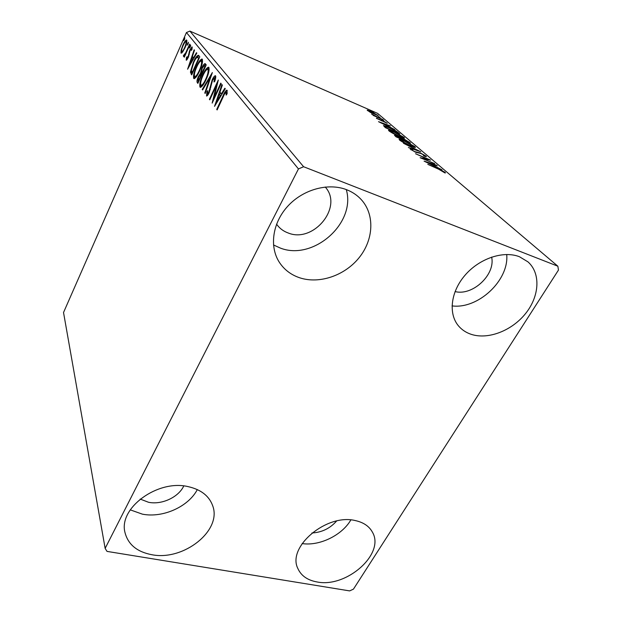 <?xml version="1.0" encoding="UTF-8"?>
<svg xmlns="http://www.w3.org/2000/svg" width="622" height="622" viewBox="0 0 622 622"><rect width="100%" height="100%" fill="white"/><g stroke="black" fill="none" stroke-linecap="round" stroke-linejoin="round"><path stroke-width="0.93" d="M317.065 581.959C307.509 580.248 301.095 575.747 297.829 568.454C286.851 546.94 326.721 513.298 355.271 520.567C363.45 522.348 369.173 526.22 372.422 532.168C385.352 553.736 346.54 588.117 317.065 581.959M299.711 277.793C290.894 274.831 284.044 269.567 279.161 262.002C269.217 246.366 272.553 222.66 287.924 206.03C303.217 189.36 328.338 182.518 346.703 189.741C352.48 192.011 357.362 195.324 361.335 199.685C375.012 214.753 373.573 239.835 359.119 257.687C344.743 275.616 319.405 284.293 299.711 277.793M346.283 189.578C356.212 223.36 313.247 260.937 280.436 248.108L273.501 244.959M471.181 334.325C466.243 332.684 462.138 330.018 458.865 326.325C448.198 314.359 450.452 292.169 464.929 275.352C479.29 258.48 503.369 250.355 519.471 256.746L527.946 261.854C540.953 273.338 539.484 296.266 525.637 313.472C511.898 330.756 488.122 339.939 471.181 334.325M151.892 554.731C137.089 551.924 128.124 544.538 124.999 532.58C118.25 508.12 157.801 479.165 188.233 486.653C200.992 489.576 209.147 495.944 212.685 505.748C222.194 530.48 183.747 561.091 151.892 554.731M197.314 489.584C188.419 506.728 162.832 518.243 142.391 514.153L130.247 509.853M183.754 485.969C178.561 497.242 161.774 505.048 148.549 502.281L140.183 499.077M325.22 187.02C343.531 206.869 313.55 243.435 288.266 233.017C283.352 231.26 279.457 228.297 276.565 224.138M186.825 42.008L185.9 41.565C185.061 41.884 184.135 43.229 183.109 45.608C181.935 48.244 181.453 50.234 181.663 51.579L182.666 52.046L180.986 53.111L181.142 50.055L182.821 45.251C184.19 42.117 185.418 40.352 186.522 39.971L186.717 40.111C187.098 41.76 186.491 44.372 184.905 47.948L182.619 51.984M189.928 44.481L184.299 57.216L184.835 54.961L183.506 56.439L183.389 55.653L185.76 52.707L189.632 44.108L189.928 44.481M186.211 60.14L186.452 57.566L187.113 56.703L186.95 58.592L187.937 57.201L189.881 49.838L192.035 46.837L192.011 49.457L191.304 50.429L191.413 48.5L190.208 50.157L188.264 57.535L186.437 60.241M198.822 55.615L199.794 56.835L191.693 74.904L190.425 72.113L193.325 62.379C195.145 58.118 196.816 55.739 198.34 55.257L198.822 55.615M206.224 64.882L197.85 83.387L197.252 82.563C196.676 81.536 197.034 79.577 198.325 76.693L200.494 73.318L201.94 67.72C203.091 65.131 204.148 63.755 205.089 63.599L206.224 64.882M212.359 72.564L205.167 93.471L204.793 92.95L210.228 77.12L202.617 89.949L202.243 89.444L212.359 72.564M220.779 83.123L221.168 83.605L212.164 103.104L216.409 85.439L209.785 99.831L209.427 99.333L218.306 80.02L214.085 97.638L220.779 83.123M223.244 96.768L217.125 109.939L216.736 109.41L222.94 96.06C224.247 92.779 225.561 90.789 226.89 90.097L227.053 93.836L226.136 95.119L226.074 92.25C225.102 92.942 224.161 94.451 223.244 96.768M298.451 168.927L105.141 548.379L107.007 551.395L349.634 590.9L353.444 589.143L558.47 270.065L557.848 266.208L303.598 166.727L298.451 168.927L186.445 32.523L63.53 312.508L105.141 548.379M214.52 106.362L221.937 84.569L222.365 85.097L219.963 92.072L221.378 93.906L224.845 88.215L225.281 88.759L214.52 106.362M215.577 75.83C215.927 76.98 215.647 78.838 214.73 81.404L213.984 81.995L214.559 77.734L212.553 80.246L209.21 92.585C208.261 94.692 207.375 95.842 206.558 96.037L206.939 91.473L207.748 90.68L207.375 94.046L208.821 92.18L212.203 79.756C213.338 77.276 214.396 75.915 215.375 75.682L215.577 75.83M206.146 79.453C204.055 84.133 202.119 86.761 200.331 87.337L199.973 87.08C199.351 84.367 200.253 80.355 202.686 75.06C204.762 70.379 206.706 67.759 208.518 67.184L208.852 67.425C209.497 70.099 208.588 74.111 206.146 79.453M199.631 70.9C197.602 75.487 195.728 78.077 194.025 78.644L193.699 78.411C193.115 75.806 194.01 71.919 196.365 66.741C198.379 62.153 200.253 59.572 201.987 59.004L202.29 59.222C202.881 61.796 202.002 65.683 199.631 70.9M187.587 69.236L194.165 49.783L194.499 50.203L192.369 56.431L193.496 57.885L196.474 52.676L196.816 53.103L187.587 69.236M190.324 46.899L189.43 48.049L190.674 45.095L190.324 46.899M188.062 44.045L187.183 45.188L188.412 42.257L188.062 44.045M184.47 39.513L183.607 40.64L184.812 37.763L184.47 39.513M370.424 112.419L367.182 110.125L370.93 111.354L378.137 115.583L370.424 112.419M383.269 119.805L373.138 115.389L374.141 115.622L371.536 114.005L383.269 119.805M376.388 118.273L383.035 120.754L387.242 123.296L376.388 118.273M398.22 132.548L399.853 133.932L385.539 127.751L383.455 125.574L388.664 127.292C392.669 128.995 395.856 130.744 398.22 132.548L397.924 133.1M410.59 143.076L396.004 136.817L394.488 135.285L403.297 138.589L410.59 143.076M420.775 151.752L408.374 147.531L417.168 150.19L403.437 143.254L420.775 151.752M434.685 163.602L420.13 157.716L427.423 159.045L415.535 153.735L430.603 160.126L423.426 158.835L434.56 163.819M438.697 169.223L427.796 164.348L438.199 168.733L445.119 172.317L445.406 172.916L444.979 172.963L438.697 169.223M557.848 266.208L377.585 113.367L189.889 31.1L303.598 166.727M424.087 161.137L436.59 165.219L437.282 165.81L433.277 164.488L435.618 166.494L442.071 169.892L424.087 161.137M426.117 156.138L426.397 156.635L424.647 156.278L423.395 155.531L424.639 155.531L421.024 153.517L415.263 152.11L410.139 149L412.798 150.003L411.912 150.081L414.594 151.566L420.441 153.012L426.117 156.138L425.852 156.604M410.24 145.867C406.057 144.094 402.504 142.166 399.581 140.074L399.099 139.266L404.448 140.922L414.967 146.652L415.465 147.468L410.24 145.867M399.308 136.482C395.203 134.725 391.743 132.851 388.929 130.845L388.478 130.099L393.788 131.771L404.036 137.345L404.502 138.1L399.308 136.482M378.526 121.679L390.406 125.885L387.164 125.006L389.061 126.631L394.853 129.679L378.526 121.679M383.883 120.738L382.242 119.766L383.883 120.738M380.058 117.472L378.433 116.516L380.058 117.472M373.962 112.279L372.368 111.338L373.962 112.279M336.595 521.026C330.018 528.459 321.807 532.44 311.964 532.968M491.629 257.088C495.734 274.574 472.564 296.204 455.063 291.562M186.445 32.523L189.889 31.1M506.72 254.484C509.224 280.452 477.96 309.429 452.023 305.892M350.839 519.945C342.014 535.293 319.506 546.248 302.129 543.581M444.8 172.869L445.119 172.317M433.021 164.947L433.277 164.488M431.995 164.06L427.749 162.661L433.775 165.592L431.995 164.06M427.135 159.551L427.423 159.045M411.033 149.91L411.414 149.21M416.623 152.639L416.927 152.079M399.938 140.37L400.506 140.533M413.692 146.994L414.104 147.305M414.547 147.414L414.967 146.652M405.008 141.412L400.747 140.098L401.073 140.704L409.657 145.369L413.871 146.668L405.008 141.412M408.833 142.321L409.113 141.824M396.377 136.482L401.641 138.994L397.536 136.552L396.09 136.086L396.167 136.879M402.854 139.39L408.537 141.956L403.849 139.064L402.139 138.55L402.698 139.686M401.812 139.305L402.139 138.706M389.38 131.211L389.846 131.351M403.655 138.045L404.036 137.345M394.325 132.237L390.087 130.908L390.391 131.467L398.749 136L402.939 137.314L394.325 132.237M384.334 126.709L384.816 126.865M386.487 127.93L397.855 132.844L395.483 130.97L389.185 127.743L385.072 126.383L386.386 128.116M384.73 127.051L385.034 126.499M386.938 125.426L387.164 125.006M385.943 124.571L381.916 123.125L387.389 125.815L385.943 124.571M376.668 118.483L376.885 118.079M381.333 120.777L381.628 120.217M367.579 110.669L367.835 110.187M377.608 115.544L377.842 115.109M371.42 111.766L368.698 111.113L376.808 114.899L371.42 111.766M217.265 109.627L216.736 109.41M226.159 92.289L227.341 90.804M227.154 93.3L226.322 92.95M227.24 92.771L226.19 92.328M219.753 94.536L220.398 92.647M221.984 94.155L221.378 93.906M221.028 95.718L219.193 94.303L216.674 101.604L220.274 95.71L219.193 94.303M217.28 101.852L216.674 101.604M220.88 95.967L220.274 95.71M217.024 85.696L216.409 85.439M209.925 99.536L209.427 99.333M214.59 97.848L214.085 97.638M215.609 78.216L214.707 77.836M214.613 77.758L215.507 78.178M207.25 95.71L207.445 94.078M207.476 91.691L206.939 91.473M209.303 92.375L208.821 92.18M210.298 89.654L209.731 89.42M210.827 87.212L210.158 86.932M212.685 79.958L212.203 79.756M214.598 77.75L215.772 76.374M205.283 93.152L204.793 92.95M210.718 77.322L210.228 77.12M202.788 89.661L202.243 89.444M200.603 87.344L199.973 87.08M200.867 87.259L200.727 84.996M203.145 75.254L202.686 75.06M207.351 69.197L209.008 67.689M209.132 69.975L207.834 69.221M202.002 85.727L202.531 85.735M203.029 75.503C201.093 79.717 200.354 82.936 200.82 85.16L201.1 85.354C202.539 84.911 204.109 82.796 205.796 79.01C207.748 74.749 208.479 71.538 207.989 69.369L207.717 69.174C206.263 69.602 204.7 71.709 203.029 75.503M209.023 69.804L207.989 69.369M206.255 79.204L205.796 79.01M198.138 82.757L198.107 80.681M198.768 76.879L198.325 76.693M200.665 74.702L201.512 73.746L200.494 73.318M201.512 73.746L201.544 72.751M202.383 67.907L201.94 67.72M204.319 65.613L205.625 64.136M205.602 66.251L204.35 65.629M201.606 75.099L200.626 74.687M198.037 80.596L198.379 81.054L201.046 75.153L200.533 74.648L198.667 77.097L198.037 80.596M198.822 81.241L198.379 81.054M201.551 75.208L200.875 74.928M201.497 75.34L201.046 75.153M201.738 73.038L205.019 66.367L204.273 65.59L202.267 68.148L201.303 72.129L201.738 73.038M202.352 73.443L201.901 73.256M205.594 66.282L204.63 65.878M205.47 66.554L205.019 66.367M194.274 78.652L193.699 78.411M194.562 78.559L194.453 76.428M196.793 66.927L196.365 66.741M200.914 60.956L202.453 59.51M202.547 61.671L201.31 60.987M195.658 77.089L196.101 77.112M196.676 67.168C194.81 71.281 194.087 74.399 194.515 76.537L194.764 76.716C196.148 76.273 197.656 74.197 199.304 70.48C201.194 66.321 201.909 63.203 201.45 61.119L201.209 60.94C199.817 61.368 198.309 63.444 196.676 67.168M202.469 61.547L201.45 61.119M199.74 70.659L199.304 70.48M191.965 74.298L191.42 72.525L190.425 72.113M191.42 72.525L191.49 71.413M193.737 62.558L193.325 62.379M197.361 57.208L198.885 55.7M199.195 58.165L197.71 57.31M192.206 72.634L198.636 58.297L197.236 57.24C196.047 58.087 194.841 59.945 193.636 62.791L191.343 70.644L192.633 72.813M199.063 58.476L198.636 58.297M192.252 58.662L192.82 57.014M193.963 58.087L193.496 57.885M193.162 59.479L191.685 58.421L189.461 64.945L192.548 59.541L191.685 58.421M189.928 65.139L189.461 64.945M193.014 59.743L192.548 59.541M187.113 59.619L187.261 58.717M186.88 57.753L186.452 57.566M188.334 57.372L187.937 57.201M188.824 56.136L188.388 55.949M189.593 52.162L189.096 51.953M190.27 50.009L189.881 49.838M191.685 48.617L192.307 47.723M190.472 46.549L189.827 46.277M184.4 56.991L184.011 56.827M185.224 55.125L184.835 54.961M184.135 55.972L183.389 55.653M184.726 55.133L184.236 54.93M186.211 52.893L185.76 52.707M188.202 43.703L187.58 43.431M181.772 53.057L181.834 51.696M181.608 50.25L181.142 50.055M185.994 41.604L186.895 40.578M185.939 41.581L186.755 41.969M184.998 47.731L184.625 47.567C185.807 44.916 186.281 42.949 186.032 41.658M181.795 51.673C182.643 51.331 183.591 49.962 184.625 47.567M184.602 39.186L183.995 38.922M223.469 96.278L222.94 96.06M198.076 82.905L197.252 82.563M191.918 74.407L191.086 74.065M199.172 58.227L198.294 57.854M189.275 54.495L188.676 54.238M188.124 48.563L187.735 48.399M424.787 155.819L424.562 156.223M400.677 140.222L400.412 140.712M413.871 146.668L413.599 147.157M396.066 136.125L395.794 136.63M402.1 138.613L401.742 139.281M390.025 131.024L389.776 131.491M402.939 137.314L402.683 137.781M385.026 126.476L384.723 127.043M226.113 92.274L227.178 92.709M207.375 94.046L208.253 94.404M201.1 85.354L202.134 85.782M194.764 76.716L195.782 77.136M184.205 54.93L184.718 55.148"/></g></svg>
